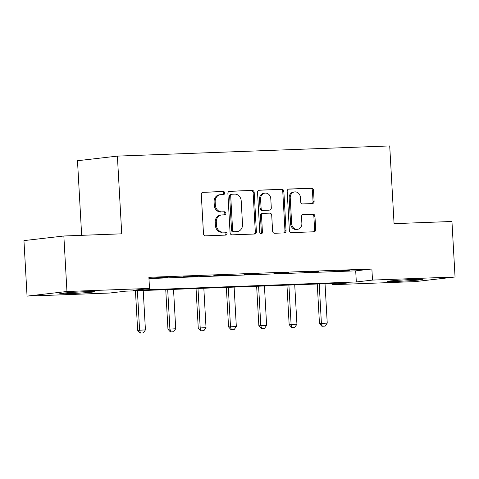 <?xml version="1.0" encoding="UTF-8"?>
<svg xmlns="http://www.w3.org/2000/svg" width="479" height="479" viewBox="0 0 479 479"><rect width="100%" height="100%" fill="white"/><g stroke="black" fill="none" stroke-linecap="round" stroke-linejoin="round"><path stroke-width="0.72" d="M224.753 192.977A1.527 1.335 83.4 0 0 223.334 191.498L203.078 192.259A2.185 1.904 83.4 0 0 201.294 194.51L203.485 233.74A2.185 1.904 83.4 0 0 205.515 235.848L225.771 235.093A1.527 1.335 83.4 0 0 225.603 232.04L222.98 232.135A6.987 6.101 83.4 0 1 216.49 225.393L216.304 222.118A6.987 6.101 83.4 0 1 221.603 214.951A6.987 6.101 83.4 0 1 222.017 214.921L224.639 214.82A1.527 1.335 83.4 0 0 224.471 211.772L221.849 211.868A6.987 6.101 83.4 0 1 215.358 205.12L215.173 201.851A6.987 6.101 83.4 0 1 220.472 194.684A6.987 6.101 83.4 0 1 220.885 194.648L223.507 194.552A1.527 1.335 83.4 0 0 224.753 192.977M222.861 194.576A1.527 1.335 83.4 0 0 222.256 191.624L202.557 192.36M225.13 235.117A1.527 1.335 83.4 0 0 224.525 232.165L222.98 232.135M223.992 214.843A1.527 1.335 83.4 0 0 223.388 211.892L221.849 211.868M396.582 281.407A17.358 0.575 -3.2 0 1 387.667 281.401A17.358 0.575 -3.2 0 1 413.407 279.461A17.358 0.575 -3.2 0 1 422.322 279.467A17.358 0.575 -3.2 0 1 396.582 281.407M68.701 293.657A17.358 0.575 -3.2 0 1 59.779 293.657A17.358 0.575 -3.2 0 1 85.519 291.711A17.358 0.575 -3.2 0 1 94.441 291.717A17.358 0.575 -3.2 0 1 68.701 293.657M312.326 203.575A2.185 1.904 83.4 0 0 314.11 201.324L313.5 190.313A2.185 1.904 83.4 0 0 311.47 188.205L288.969 189.049A2.185 1.904 83.4 0 0 287.184 191.301L289.382 230.531A2.185 1.904 83.4 0 0 291.406 232.638L313.907 231.794A2.185 1.904 83.4 0 0 315.691 229.549L314.948 216.251A2.185 1.904 83.4 0 0 312.919 214.143L303.291 214.502A2.185 1.904 83.4 0 0 301.507 216.753L301.872 223.346A5.844 5.101 83.4 0 1 297.447 229.339A5.844 5.101 83.4 0 1 291.675 223.729L290.232 197.899A5.844 5.101 83.4 0 1 294.657 191.905A5.844 5.101 83.4 0 1 300.429 197.522L300.674 201.821A2.185 1.904 83.4 0 0 302.698 203.934L312.326 203.575M27.052 296.118L23.95 240.608L63.851 235.991L121.732 233.824L117.391 156.112L389.714 145.933L394.061 223.651L451.948 221.484L455.05 277L415.149 281.616L332.6 284.706L348.772 282.832L125.779 291.16L109.607 293.034L27.052 296.118L66.952 291.501L149.508 288.418L133.33 290.286L356.322 281.957L372.494 280.083L455.05 277M63.851 235.991L66.952 291.501M148.957 278.58L355.699 270.851L371.878 268.982L148.885 277.311L149.508 288.418M371.878 268.982L372.494 280.083M254.199 192.528A2.185 1.904 83.4 0 0 252.176 190.42L229.675 191.265A2.185 1.904 83.4 0 0 227.89 193.516L230.082 232.746A2.185 1.904 83.4 0 0 232.111 234.854L254.612 234.015A2.185 1.904 83.4 0 0 256.397 231.764L254.199 192.528L253.122 192.654A2.185 1.904 83.4 0 0 251.098 190.546L229.154 191.366M259.325 190.157L281.82 189.313A2.185 1.904 83.4 0 1 283.849 191.42L286.041 230.656A2.185 1.904 83.4 0 1 284.257 232.908L274.629 233.267A2.185 1.904 83.4 0 1 272.599 231.153L271.713 215.245A2.185 1.904 83.4 0 0 269.683 213.137L263.294 213.377A2.185 1.904 83.4 0 0 261.51 215.628L262.438 232.189A1.527 1.335 83.4 0 1 259.768 232.291L257.54 192.408A2.185 1.904 83.4 0 1 259.325 190.157L259.067 190.187M117.391 156.112L77.49 160.728L81.658 235.321M153.136 277.982L167.482 277.233L153.136 277.982M183.433 276.844L197.785 276.102L183.433 276.844M213.736 275.712L228.088 274.964L213.736 275.712M244.039 274.581L258.391 273.832L244.039 274.581M274.341 273.449L288.693 272.701L274.341 273.449M304.644 272.317L318.996 271.569L304.644 272.317M334.947 271.186L349.293 270.437L334.947 271.186M332.528 283.436L332.6 284.706M355.699 270.851L356.322 281.957M220.472 194.684L219.394 194.803A6.987 6.101 83.4 0 0 214.095 201.976L215.173 201.851M220.771 211.993A6.987 6.101 83.4 0 1 214.281 205.246L214.095 201.976M221.603 214.951L220.526 215.077A6.987 6.101 83.4 0 0 215.227 222.244L216.304 222.118M221.903 232.261A6.987 6.101 83.4 0 1 215.412 225.513L215.227 222.244M254.056 234.033A2.185 1.904 83.4 0 0 255.319 231.884L253.122 192.654M231.944 194.234A1.527 1.335 83.4 0 0 230.692 195.809L232.62 230.249A1.527 1.335 83.4 0 0 234.039 231.722L236.806 231.62A6.987 6.101 83.4 0 0 237.219 231.591A6.987 6.101 83.4 0 0 242.518 224.417L241.2 200.881A6.987 6.101 83.4 0 0 234.71 194.133L231.944 194.234M231.764 194.258L230.866 194.36A1.527 1.335 83.4 0 0 229.615 195.935L230.692 195.809M237.219 231.591L236.141 231.716A6.987 6.101 83.4 0 1 235.728 231.746L232.962 231.848A1.527 1.335 83.4 0 1 231.543 230.375L229.615 195.935M258.804 190.259L281.82 189.313M283.7 232.926A2.185 1.904 83.4 0 0 284.963 230.776L282.772 191.546A2.185 1.904 83.4 0 0 280.742 189.439M262.217 213.502A2.185 1.904 83.4 0 0 260.432 215.754L261.36 232.315L262.438 232.189M260.726 233.692A1.527 1.335 83.4 0 0 261.36 232.315M270.791 198.737A5.844 5.101 83.4 0 0 265.019 193.121A5.844 5.101 83.4 0 0 260.588 199.114L261.097 208.215A2.185 1.904 83.4 0 0 263.127 210.323L269.515 210.083A2.185 1.904 83.4 0 0 271.3 207.838L270.791 198.737M265.019 193.121L263.941 193.247A5.844 5.101 83.4 0 0 259.51 199.24L260.588 199.114M268.695 210.179A2.185 1.904 83.4 0 1 268.432 210.209L262.049 210.449A2.185 1.904 83.4 0 1 260.019 208.341L259.51 199.24M294.657 191.905L293.579 192.031A5.844 5.101 83.4 0 0 289.154 198.025L290.232 197.899M297.447 229.339L296.369 229.465A5.844 5.101 83.4 0 1 290.597 223.855L289.154 198.025M313.35 231.818A2.185 1.904 83.4 0 0 314.613 229.669L313.871 216.376A2.185 1.904 83.4 0 0 311.841 214.269L302.77 214.604M311.769 203.593A2.185 1.904 83.4 0 0 313.032 201.443L312.422 190.438A2.185 1.904 83.4 0 0 310.392 188.331L288.448 189.151M135.443 290.801L137.653 330.33L145.424 329.887L143.221 290.514M140.078 333.067L143.317 332.923L140.078 333.067L137.653 330.33M137.395 290.729L139.593 330.103L140.401 333.031M145.424 329.887L143.317 332.923M165.746 289.669L167.955 329.199L175.721 328.756L173.524 289.376M170.38 331.935L173.62 331.785L170.38 331.935L167.955 329.199M167.692 289.597L169.895 328.971L170.704 331.899M175.721 328.756L173.62 331.785M196.049 288.538L198.258 328.061L206.024 327.624L203.826 288.244M200.683 330.803L203.922 330.654L200.683 330.803L198.258 328.061M197.995 288.466L200.198 327.84L201.006 330.767M206.024 327.624L203.922 330.654M226.351 287.406L228.561 326.929L236.327 326.486L234.123 287.113M230.986 329.672L234.225 329.522L230.986 329.672L228.561 326.929M228.297 287.334L230.501 326.708L231.309 329.63M236.327 326.486L234.225 329.522M256.648 286.274L258.864 325.798L266.629 325.355L264.426 285.981M261.289 328.54L264.528 328.39L261.289 328.54L258.864 325.798M258.6 286.197L260.804 325.576L261.612 328.498M266.629 325.355L264.528 328.39M286.951 285.143L289.16 324.666L296.932 324.223L294.729 284.849M291.591 327.402L294.825 327.259L291.591 327.402L289.16 324.666M288.903 285.065L291.106 324.445L291.915 327.367M296.932 324.223L294.825 327.259M317.254 284.005L319.463 323.535L327.235 323.091L325.031 283.718M321.894 326.271L325.127 326.127L321.894 326.271L319.463 323.535M319.206 283.933L321.403 323.307L322.217 326.235M327.235 323.091L325.127 326.127M222.256 191.624L223.334 191.498M224.525 232.165L225.603 232.04M223.388 211.892L224.471 211.772M214.281 205.246L215.358 205.12M215.412 225.513L216.49 225.393M255.319 231.884L256.397 231.764M251.098 190.546L252.176 190.42M231.543 230.375L232.62 230.249M232.962 231.848L234.039 231.722M235.728 231.746L236.806 231.62M282.772 191.546L283.849 191.42M284.963 230.776L286.041 230.656M260.432 215.754L261.51 215.628M260.019 208.341L261.097 208.215M262.049 210.449L263.127 210.323M268.432 210.209L269.515 210.083M290.597 223.855L291.675 223.729M311.841 214.269L312.919 214.143M313.871 216.376L314.948 216.251M314.613 229.669L315.691 229.549M310.392 188.331L311.47 188.205M312.422 190.438L313.5 190.313M313.032 201.443L314.11 201.324M230.776 194.366L231.854 194.24M262.091 213.508L263.169 213.389M268.563 210.203L269.641 210.077"/></g></svg>
